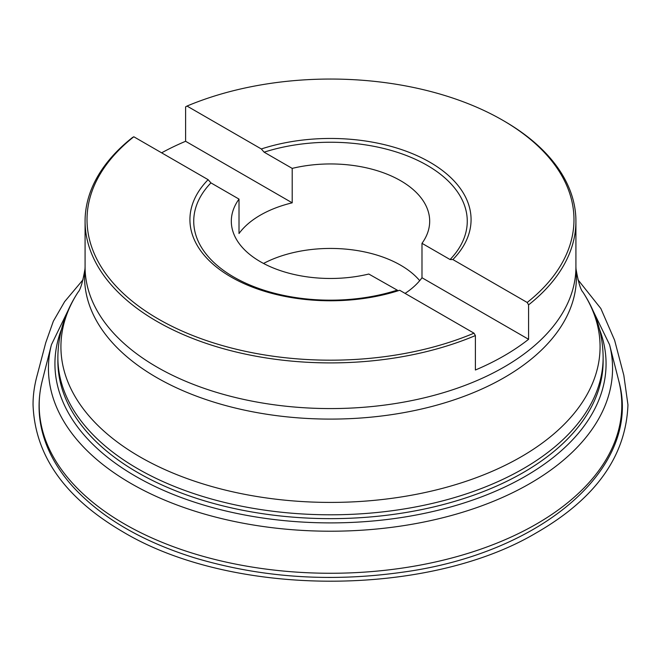 <?xml version="1.0" encoding="UTF-8"?>
<svg xmlns="http://www.w3.org/2000/svg" width="661" height="661" viewBox="0 0 661 661"><rect width="100%" height="100%" fill="white"/><g stroke="black" fill="none" stroke-linecap="round" stroke-linejoin="round"><path stroke-width="0.99" d="M419.71 280.669A99.183 57.259 0 0 0 263.541 263.458M473.995 333.177L399.682 290.27A140.578 81.163 180 0 1 209.397 260.831A140.578 81.163 180 0 1 208.124 179.676L133.811 136.769A243.471 140.562 0 0 0 158.343 319.015A243.471 140.562 0 0 0 473.995 333.177L475.391 335.573L475.391 370.011A245.421 141.694 0 0 0 528.585 339.3L528.585 304.861A245.421 141.694 0 0 0 575.921 221.212A245.421 141.694 0 0 0 504.046 121.021L502.657 120.219A243.471 140.562 0 0 0 187.005 106.057L185.609 106.851L185.609 141.28A245.421 141.694 0 0 0 161.623 152.831M185.609 141.28L292.203 202.82L292.203 168.39L264.119 152.17L261.318 148.965A140.578 81.163 180 0 1 429.898 162.226A140.578 81.163 180 0 1 452.876 259.558L527.189 302.465A243.471 140.562 0 0 0 502.657 120.219M261.318 148.965L187.005 106.057M527.189 302.465L528.585 304.861M133.811 136.769L132.415 137.554A245.421 141.694 0 0 0 85.079 221.212A245.421 141.694 0 0 0 156.963 321.403A245.421 141.694 0 0 0 475.391 335.573M292.203 202.82A99.183 57.259 0 0 0 239.009 233.531L239.009 199.101L210.925 182.882L208.124 179.676M239.009 199.101A99.183 57.259 0 0 0 231.317 221.212A99.183 57.259 0 0 0 260.368 261.698A99.183 57.259 0 0 0 368.797 274.034L398.261 290.724M528.585 339.3L421.991 277.752L421.991 243.322L450.075 259.533L452.876 259.558M405.086 293.393A99.183 57.259 0 0 0 421.991 277.752M292.203 168.39A99.183 57.259 180 0 1 429.683 221.212A99.183 57.259 180 0 1 421.991 243.322M84.972 269.027C82.708 282.123 80.402 289.84 78.056 292.179A269.572 155.641 0 0 0 139.884 456.834A269.572 155.641 0 0 0 476.399 477.647A269.572 155.641 0 0 0 582.944 292.179C580.598 289.84 578.292 282.123 576.028 269.027A245.925 141.983 180 0 1 431.046 406.689A245.925 141.983 180 0 1 156.607 377.514A245.925 141.983 180 0 1 84.972 269.027L85.079 266.879A245.421 141.694 0 0 0 156.963 367.07A245.421 141.694 0 0 0 424.42 397.79A245.421 141.694 0 0 0 575.921 266.879L575.921 221.212M57.871 357.403L57.871 361.245A272.629 157.401 0 0 0 137.719 472.549A272.629 157.401 0 0 0 434.831 506.665A272.629 157.401 0 0 0 603.129 361.245L603.129 357.403A272.629 157.401 180 0 1 434.831 502.823A272.629 157.401 180 0 1 137.719 468.699A272.629 157.401 180 0 1 57.871 357.403C58.077 334.259 64.803 312.521 78.056 292.179M124.516 524.008A291.303 168.183 0 0 0 461.287 555.364A291.303 168.183 0 0 0 618.713 380.637C643.178 467.253 542.028 553.447 402.334 572.228C330.021 582.424 260.756 577.623 194.541 557.834C141.867 541.4 101.29 517.646 72.801 486.554C63.712 476.432 56.4 465.831 50.864 454.743C38.892 430.501 36.041 405.804 42.287 380.637A291.303 168.183 0 0 0 124.516 524.008M589.372 303.168L609.566 344.703A282.057 162.846 180 0 1 457.139 513.878A282.057 162.846 180 0 1 131.052 483.522A282.057 162.846 180 0 1 51.434 344.703L42.287 380.637M396.881 290.245A136.769 78.965 180 0 1 233.787 277.05A136.769 78.965 180 0 1 210.925 182.882M264.119 152.17A136.769 78.965 180 0 1 427.213 165.374A136.769 78.965 180 0 1 450.075 259.533M61.481 329.31A275.571 159.103 0 0 0 135.637 476.292A275.571 159.103 0 0 0 463.088 503.269A275.571 159.103 0 0 0 599.519 329.31M577.912 279.694L600.849 308.522L614.623 340.258L623.819 375.233L627.95 404.805C626.008 456.264 595.354 499.005 535.997 533.03C428.006 597.156 232.705 597.817 122.566 531.642C64.737 497.75 34.901 455.47 33.05 404.805C32.992 395.171 34.422 385.107 37.338 374.63L45.725 342.77L53.334 321.238L64.638 301.639L83.088 279.686M85.079 266.879L85.079 221.212M609.566 344.703L618.713 380.637M51.434 344.703L71.628 303.168M603.129 357.403C602.923 334.259 596.197 312.521 582.944 292.179M576.028 269.027L575.921 266.879"/></g></svg>
